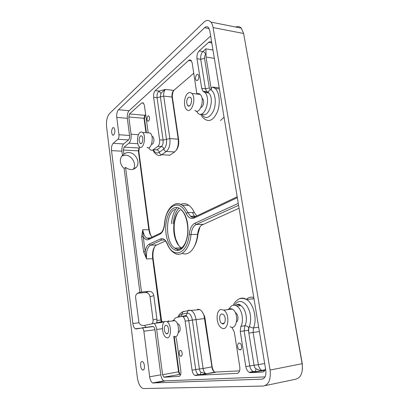 <?xml version="1.0" encoding="UTF-8"?>
<svg xmlns="http://www.w3.org/2000/svg" width="409" height="409" viewBox="0 0 409 409"><rect width="100%" height="100%" fill="white"/><g stroke="black" fill="none" stroke-linecap="round" stroke-linejoin="round"><path stroke-width="0.61" d="M302.445 369.281L302.261 363.683L243.631 33.492L302.149 363.846C303.13 373.09 300.717 378.264 294.915 379.373L265.083 385.641M176.264 150.195C178.314 147.608 179.106 144.101 178.646 139.673L172.445 97.659C172.128 94.873 172.588 92.439 173.825 90.353M146.386 132.751L144.484 118.83L145.072 115.036M151.754 237.056L150.384 234.337L149.28 229.781L138.84 151.274L139.305 147.802M180.712 204.469C183.411 203.161 186.131 203.447 188.861 205.338C190.972 206.867 192.797 209.255 194.341 212.496L193.017 210.032M187.465 205.338L182.721 205.344M178.932 207.992C175.717 211.673 173.753 216.969 173.053 223.887M165.471 240.978L155.737 245.456C153.094 248.105 152.071 252.476 152.664 258.575L160.824 319.986L161.12 321.111L161.729 321.668L153.135 258.739C152.567 253.774 153.155 249.638 154.893 246.315M173.743 336.346L178.59 371.888L178.938 373.161L179.853 374.266L179.019 371.745L174.193 336.397M213.999 371.633L212.685 368.995L212.169 366.822L205.042 318.529L204.5 316.111L202.169 311.77M214.689 372.435L214.398 372.134M253.963 298.611L250.006 299.153M193.984 247.113C196.085 243.646 197.419 239.28 197.987 234.009L199.986 226.929M181.248 248.319L180.722 247.859M178.713 245.497L175.783 239.285C173.053 229.209 173.743 220.257 177.864 212.429M192.481 212.511L194.653 216.939M197.644 80.333C199.055 78.451 199.239 76.565 198.196 74.663C196.484 72.776 194.423 78.733 196.223 80.328L197.644 80.333M148.62 121.074C149.75 119.377 149.837 117.7 148.876 116.044C147.444 114.673 146.202 119.98 147.685 121.1L148.62 121.074M181.049 356.249C182.67 356.234 182.399 351.183 180.742 350.477C178.794 349.332 178.615 355.283 180.568 356.147L181.049 356.249M240.124 349.879C242.205 349.838 242.036 344.347 239.919 343.274C237.322 341.587 236.658 348.325 239.285 349.68L240.124 349.879M180.093 210.093C174.239 214.25 171.892 228.646 175.267 238.718C176.683 243.069 178.677 246.106 181.248 247.834L181.606 248.053M141.657 236.816L143.61 251.852L145.159 251.571L143.191 236.53L142.767 229.7L141.657 236.816L143.191 236.53C144.801 239.352 146.616 240.349 148.651 239.526L159.863 234.234C162.434 232.793 164.024 229.403 164.633 224.06C165.747 205.768 179.362 197.792 186.161 213.406L187.782 212.552L194.341 212.496L196.826 215.906M171.397 223.662C172.082 216.79 173.968 211.402 177.061 207.491M140.072 147.209L139.06 147.992L138.349 150.844L148.804 229.541L149.812 233.697L151.903 237.215M145.67 114.525L144.74 115.323L144.004 118.308L145.967 132.721M193.789 73.211L173.753 90.415C172.317 91.953 171.734 94.162 172 97.035L178.212 139.157C178.733 145.077 177.542 149.341 174.638 151.949L169.623 155.364M224.045 117.173L220.507 120.563M196.903 94.039L192.189 62.991L191.105 60.435C190.323 59.699 189.474 59.724 188.554 60.512L155.297 90.614C153.922 92.168 153.365 94.397 153.62 97.301L159.617 139.847C159.873 142.828 159.3 144.996 157.9 146.335L153.355 149.674C152.225 150.466 151.136 150.456 150.088 149.633L148.672 147.736M219.198 87.787L212.419 87.102C211.479 87.71 211.141 88.748 211.412 90.215L206.034 57.035L214.347 58.369M201.438 114.065C205.333 119.484 209.321 118.487 213.401 111.069C216.566 103.891 215.538 93.288 211.412 90.215L210.246 89.525L209.301 87.925L204.531 58.354C204.372 56.728 204.735 55.44 205.62 54.479L206.029 54.126L206.034 57.035M206.029 54.126L205.911 48.84L202.89 51.544L199.147 50.926C197.399 52.863 196.683 55.46 197 58.712L200.722 59.295L205.446 88.835L206.657 91.59L208.636 92.95C215.19 98.707 208.447 119.413 202.02 113.84M211.739 42.562L211.55 42.331C210.655 41.442 209.664 41.462 208.575 42.398L199.147 50.926M239.06 208.232L201.427 225.257C199.341 227.189 198.068 230.216 197.603 234.331C196.698 242.133 194.413 247.834 190.747 251.433C187.971 253.928 185.083 254.567 182.082 253.355M178.166 250.477L177.02 249.081M246.366 299.378C248.544 297.297 251.014 296.673 253.779 297.507M197.532 309.23L199.95 309.644C201.709 310.687 203.069 312.721 204.04 315.748L212.215 368.708C212.818 370.421 213.636 371.546 214.679 372.083L239.613 370.876M157.286 323.008L163.191 321.75L161.892 322.445L154.086 323.401C155.384 324.639 156.243 326.658 156.657 329.455L162.588 374.716L163.815 377.139L180.722 374.296M167.997 320.876L169.694 321.326M161.12 321.111L161.509 321.76M185.287 315.963L186.438 316.172C187.613 316.944 188.385 318.458 188.764 320.702L195.696 369.511L192.056 370.155C192.506 372.778 193.431 374.511 194.837 375.355L237.179 373.376C239.285 372.885 240.155 370.743 239.786 366.939L234.352 332.241L231.857 327.251M179.244 376.372L164.132 377.205L180.175 374.327M163.815 377.139L164.132 377.205M163.191 321.75L162.547 321.54L156.867 322.757L156.903 319.02L153.063 319.884C153.232 321.459 152.833 322.788 151.862 323.877M148.186 132.879L144.428 105.476L143.339 102.874L141.652 102.966L129.525 113.942L128.809 116.979L131.069 134.218C131.401 138.324 130.686 141.309 128.927 143.17L124.05 147.133L123.365 150.031L123.901 154.239C125.251 153.032 126.882 152.47 128.799 152.552C135.435 152.598 140.568 162.158 136.575 167.01C133.564 170.272 129.904 170.415 125.589 167.434L141.488 292.036L149.116 291.361L145.379 292.532L137.444 293.248M153.063 319.884L150.047 296.755L153.825 295.63C153.211 292.844 151.642 291.418 149.116 291.361M153.825 295.63L156.903 319.02M235.707 27.035C237.818 26.079 239.689 26.452 241.305 28.149L243.631 33.492L213.109 27.587C212.7 25.215 211.954 23.385 210.865 22.091C208.738 19.842 206.356 19.923 203.718 22.331L109.484 113.6C107.086 116.56 106.12 120.992 106.585 126.887L137.342 377.476C138.186 383.095 139.914 386.699 142.531 388.294L143.671 388.55L263.074 386.065C268.698 384.997 271.029 379.659 270.063 370.048L213.109 27.587M145.379 292.532C147.889 292.588 149.443 293.994 150.047 296.755M133.257 169.316C137.035 164.444 131.943 155.205 125.451 155.169L121.959 155.895M143.61 251.852L146.586 258.912L145.159 251.571C145.885 247.634 147.25 245.144 149.254 244.096L150.435 245.196L161.719 240.093L164.121 240.001M155.297 90.614L159.086 91.059L160.947 93.549C161.821 92.296 163.319 90.921 165.446 89.418L159.086 91.059C157.429 92.526 156.754 94.73 157.076 97.679L160.394 96.892L160.947 93.549M209.301 87.925L205.446 88.835L201.703 88.364L202.915 91.141L204.873 92.49C211.642 98.559 204.183 119.924 197.879 113.119L196.468 111.166M201.703 88.364L197 58.712M195.701 375.549L206.836 373.882L205.942 373.688C204.5 372.844 203.549 371.121 203.094 368.509L195.696 369.511C196.115 372.139 197.097 373.846 198.651 374.649L200.113 374.624L200.977 372.154C200.185 371.694 199.653 370.646 199.393 369.01L192.388 320.145C191.432 315.344 189.684 312.987 187.143 313.069L181.949 314.23C180.676 314.531 179.602 315.467 178.723 317.036M215.589 372.272L205.947 373.892L200.977 372.154M178.927 376.428C180.487 376.019 181.126 374.184 180.839 370.912L176.545 339.582L175.63 336.581M235.538 305.38C237.179 304.383 238.912 304.454 240.743 305.589C245.763 308.493 248.166 320.196 244.807 325.784L244.158 330.912L249.735 365.815C250.231 368.591 251.387 370.498 253.202 371.53L254.884 371.847L255.318 371.607L256.07 368.821C255.068 368.299 254.393 367.108 254.045 365.237L248.406 330.288L248.733 327.721L249.434 326.254C248.662 328.248 248.468 330.528 248.856 333.084L253.12 332.461L253.508 327.906C251.944 327.987 250.584 327.44 249.434 326.254C251.699 319 250.794 312.093 246.729 305.523C242.148 300.257 238.058 300.124 234.459 305.134M228.887 309.516C230.783 305.324 233.442 304.163 236.852 306.034C241.852 308.953 244.239 320.712 240.901 326.321L240.252 331.469L245.814 366.536C246.336 369.322 247.445 371.249 249.142 372.318L250.569 372.676L261.99 370.769C259.357 370.176 257.384 369.521 256.07 368.821M250.569 372.676L262.558 372.047C264.05 371.883 265.032 370.718 265.497 368.55M192.056 370.155L185.154 321.152L196.023 319.587C195.267 315.135 193.713 312.144 191.371 310.615L188.989 310.191L187.946 310.656L186.325 315.503L182.276 316.382M154.086 323.401L143.876 325.528C141.739 325.682 140.103 324.766 138.968 322.773L132.864 323.504L111.524 150.63C111.258 147.281 111.81 144.842 113.181 143.314L117.925 139.254C118.779 138.303 119.126 136.8 118.963 134.735L116.764 117.398C116.493 114.004 117.066 111.453 118.487 109.73L204.597 27.72C206.049 26.421 207.358 26.381 208.518 27.602L209.781 30.685L265.784 370.288C266.32 375.569 265.037 378.524 261.944 379.163L152.664 382.952C151.146 382.021 150.139 379.966 149.648 376.786L143.871 331.218C143.615 329.552 143.104 328.458 142.332 327.941L136.263 328.974L135.318 328.805C134.075 327.977 133.257 326.208 132.864 323.504M146.212 327.456L144.561 325.441M265.037 376.919L163.876 380.897C162.327 379.981 161.299 377.957 160.798 374.823L154.924 329.792C154.668 328.146 154.142 327.067 153.355 326.561L150.44 326.924M125.589 167.434L124.142 168.508C120.18 164.643 119.316 160.619 121.55 156.427L122.47 155.369L121.938 151.182C121.672 147.869 122.24 145.456 123.641 143.942L128.503 139.939C129.382 138.999 129.735 137.511 129.571 135.471L127.332 118.308C127.056 114.949 127.644 112.424 129.101 110.727L210.655 35.972M122.47 155.369L123.901 154.239M173.697 320.329C174.428 318.729 175.374 317.788 176.545 317.507L181.698 316.387L182.843 316.602C184.009 317.379 184.781 318.892 185.154 321.152M151.519 144.249L152.583 144.091C154.285 141.642 154.398 139.178 152.915 136.683L151.959 136.463M236.555 321.857C238.79 320.467 238.196 314.168 235.712 312.783L235.282 312.563M201.008 107.368L201.893 106.994C204.014 104.305 204.27 101.529 202.649 98.671L202.015 98.272M178.426 332.231L178.58 332.215C180.839 332.052 180.563 325.027 178.258 323.954L177.378 323.8M137.675 293.105L139.229 292.604L136.964 293.636C135.911 294.695 135.461 296.039 135.624 297.67L138.968 322.773M139.229 292.604L141.488 292.036M139.904 292.542L124.142 168.508M143.058 370.053L142.547 369.946C140.343 369.066 139.852 361.536 141.989 361.53L142.536 361.643C144.74 362.522 145.21 370.114 143.058 370.053M113.702 135.016L112.582 135.077C111.243 132.726 111.314 130.282 112.792 127.751L113.937 127.685C115.272 130.062 115.195 132.511 113.702 135.016M165.88 325.242L166.708 325.406C169.438 326.791 168.943 335.375 166.238 333.616C163.978 332.532 163.682 325.472 165.88 325.242M165.359 321.341C161.141 321.837 161.739 335.339 166.08 337.41C171.243 340.774 172.204 324.322 166.979 321.658L165.359 321.341M174.019 336.31C179.254 339.628 180.241 323.314 174.94 320.687L173.298 320.375L172.123 321.029M140.456 135.911L141.785 135.911C143.963 137.577 142.255 145.405 140.164 143.395C138.707 140.911 138.804 138.416 140.456 135.911M139.996 132.48C136.933 134.679 136.565 144.74 139.459 146.836C143.441 150.686 146.754 135.696 142.567 132.47C141.734 131.78 140.875 131.785 139.996 132.48M147.082 147.281C151.131 151.105 154.5 136.238 150.251 133.032L147.884 132.859M221.688 313.984L223.104 314.316C226.724 316.469 225.4 326.091 221.852 323.529C219.004 321.924 218.871 314.311 221.688 313.984M220.998 309.47C215.604 310.18 215.901 324.746 221.371 327.803C228.13 332.681 230.691 314.276 223.769 310.114L220.998 309.47M230.032 326.627C236.867 331.433 239.469 313.202 232.47 309.097L229.664 308.463L227.68 309.659M188.452 97.224L190.492 97.281C193.16 99.689 190.267 108.421 187.751 105.65C186.151 102.807 186.381 99.995 188.452 97.224M187.854 93.334C184.101 96.105 183.268 106.672 186.555 109.505C191.335 114.796 196.928 98.104 191.816 93.436C190.584 92.276 189.26 92.24 187.854 93.334M194.873 110.343C199.72 115.599 205.39 99.07 200.211 94.433C199.117 93.4 197.925 93.262 196.642 94.009M180.568 248.738L180.42 248.8C178.534 249.531 176.673 249.311 174.842 248.13C165.134 242.609 165.083 213.697 174.801 209.418M149.28 229.781L142.767 229.7C143.38 233.871 144.679 236.678 146.673 238.115L150.267 237.992M138.84 151.274L138.349 150.844L123.365 150.031M144.484 118.83L144.004 118.308L128.809 116.979M178.646 139.673L178.212 139.157L169.858 138.585L163.718 96.105L172 97.035L172.445 97.659M169.939 155.164L161.713 154.74L166.345 151.488C169.208 148.856 170.379 144.556 169.858 138.585L166.473 139.331C166.862 143.799 165.993 147.03 163.866 149.019L159.259 152.306C156.944 153.748 154.97 152.915 153.334 149.817M152.889 149.965C153.948 152.347 155.256 153.912 156.811 154.658C158.38 155.855 160.016 155.88 161.713 154.74C160.405 154.53 159.587 153.723 159.259 152.306C158.932 150.89 158.114 150.077 156.795 149.868L161.376 146.545C162.7 146.765 163.534 147.588 163.866 149.019C164.198 150.456 165.026 151.279 166.345 151.488L174.638 151.949M153.62 97.301L157.076 97.679L163.099 140.077L166.473 139.331L160.394 96.892L163.718 96.105C163.457 93.206 164.035 90.977 165.446 89.418L173.753 90.415M188.554 60.512L191.509 60.967M200.737 114.203C201.703 116.366 202.997 117.986 204.618 119.06C209.526 122.439 213.856 119.847 217.603 111.274C220.548 103.17 219.423 92.398 215.257 88.421L213.166 87.01M212.971 50.031L205.911 48.84M208.575 42.398L211.806 42.965M197.987 234.009L197.603 234.331L191.018 234.541C191.637 229.372 193.355 226.024 196.167 224.505L238.58 205.318M212.169 366.822L203.094 368.509L196.023 319.587L205.042 318.529M179.019 371.745L162.588 374.716M161.279 319.991L156.903 320.457M153.135 258.739L146.586 258.912C145.993 251.929 147.276 247.358 150.435 245.196L156.565 244.94M237.179 373.376L237.711 373.274M183.079 311.617L182.353 311.995M156.657 329.455L162.414 328.713M160.589 322.302L162.261 322.098M302.261 363.683L270.063 370.048M148.651 239.526L148.902 238.641L149.51 238.35M149.331 238.437L146.673 238.115L148.902 238.641L160.655 233.033M179.515 250.098C185.384 247.895 189.352 235.426 187.598 223.851C185.937 212.235 179.183 205.078 173.549 208.207C167.889 211.167 164.536 223.028 166.069 233.856C167.521 244.715 173.667 252.476 179.515 250.098M186.161 213.406C188.293 217.726 190.937 219.285 194.091 218.079L237.317 197.67M238.263 203.385L194.858 223.237C191.775 224.919 189.894 228.605 189.219 234.291C187.603 254.234 173.155 259.24 167.368 243.784C165.425 239.572 163.14 237.961 160.507 238.948L149.254 244.096M159.863 234.234L160.118 233.319C162.399 232.164 163.851 229.04 164.474 223.938L164.633 224.06M194.761 216.888C193.339 217.435 191.959 217.235 190.62 216.284L187.782 212.552C186.259 209.285 184.449 206.882 182.358 205.344C179.735 203.493 177.123 203.166 174.51 204.367M194.091 218.079L194.347 217.082L194.996 216.775M194.858 223.237L196.167 224.505L202.808 224.362M189.219 234.291L191.018 234.541C189.75 249.153 181.238 257.89 174.295 252.956C171.443 251.269 169.142 248.401 167.383 244.347L167.368 243.784M160.507 238.948L161.719 240.093M124.05 147.133L139.06 147.992M128.927 143.17L137.823 143.717M131.069 134.218L138.462 134.735M129.525 113.942L144.74 115.323M141.652 102.966L143.61 103.165M159.617 139.847L163.099 140.077C163.355 143.053 162.782 145.205 161.376 146.545L157.9 146.335M210.246 89.525L208.135 91.979L203.564 91.59M204.531 58.354L200.722 59.295C200.405 56.059 201.126 53.472 202.89 51.544C204.321 51.933 205.231 52.909 205.62 54.479M181.294 316.479L182.751 311.847L183.784 311.387M185.441 315.937L186.325 315.503L186.438 316.172L182.843 316.602M240.901 326.321L244.807 325.784C246.366 325.717 247.675 326.362 248.733 327.721M240.252 331.469L248.406 330.288M245.814 366.536L258.36 364.659L253.12 332.461L259.393 331.541M264.827 370.462L263.248 370.769L261.755 370.406C260.022 369.337 258.892 367.42 258.36 364.659L264.664 363.494M258.672 327.174L253.508 327.906C257.43 319.066 253.59 303.59 246.647 299.516C243.836 297.767 241.182 297.66 238.677 299.189M263.202 371.919L262.558 372.047M121.938 151.182L111.524 150.63M153.355 149.674L156.795 149.868M209.157 28.594L204.597 27.72M129.101 110.727L118.487 109.73M262.921 378.969L261.944 379.163M164.638 381.055L153.406 383.121M160.798 374.823L149.648 376.786M154.924 329.792L143.871 331.218M152.731 326.454L141.846 327.819M127.332 118.308L116.764 117.398M129.571 135.471L118.963 134.735M128.503 139.939L117.925 139.254M123.641 143.942L113.181 143.314M196.223 80.328L197.419 80.491M147.685 121.1L148.493 121.166M180.568 356.147L181.555 355.988M239.285 349.68L240.973 349.404M175.267 238.718L175.783 239.285M181.248 247.834L174.842 248.13C179.065 251.878 185.517 246.811 187.276 236.269C189.209 225.809 185.681 213.483 181.284 210.042M149.812 233.697L150.384 234.337M219.388 88.947L215.257 88.421L212.419 87.102M212.215 368.708L212.685 368.995M204.5 316.111L204.04 315.748M178.938 373.161L179.546 373.647M200.088 374.634L205.947 373.892L214.679 372.083M199.95 309.644L187.946 310.656L182.751 311.847C180.078 313.238 178.462 315.027 177.895 317.215M163.176 321.827L164.623 321.653M156.621 322.675L158.078 322.496M188.861 205.338L182.358 205.344C173.891 199.812 165.584 209.715 164.474 223.922M237.169 196.77L194.347 217.082C192.941 217.619 191.703 217.353 190.62 216.284L196.177 216.213M164.955 240.426C165.681 241.039 166.453 242.251 167.271 244.066M241.305 28.149L210.865 22.091M204.873 92.49L208.636 92.95L208.135 91.979L202.915 91.141M198.656 374.649L200.113 374.624M236.852 306.034L240.743 305.589C239.372 303.81 237.706 303.764 235.748 305.457M253.202 371.53L255.318 371.607M255.293 371.623L261.99 370.769M262.005 370.769L261.755 370.406L265.165 369.751M233.36 305.165C234.602 301.51 238.912 298.647 239.715 298.79C241.213 298.089 243.524 298.335 246.647 299.516L253.984 298.723M253.212 371.536L249.142 372.318M194.837 375.355L198.651 374.659M133.441 169.26L136.575 167.01M178.467 331.97L179.234 331.868M201.141 107.061L201.714 107.117M236.601 321.592L236.898 321.551M151.57 144.101L152.485 144.157M142.547 369.946L143.661 369.756M112.582 135.077L113.538 135.144M163.876 380.897L152.664 382.952M153.355 326.561L142.332 327.941M139.699 328.258L135.318 328.805M167.67 333.422L166.238 333.616M174.94 320.687L166.979 321.658M141.366 143.467L140.164 143.395M150.251 133.032L142.567 132.47M224.28 323.212L221.852 323.529M232.47 309.097L223.769 310.114M189.577 105.844L187.751 105.65M200.211 94.433L191.816 93.436"/></g></svg>
